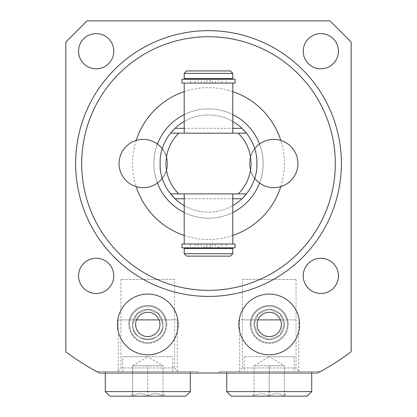 <?xml version="1.0" encoding="UTF-8"?>
<svg xmlns="http://www.w3.org/2000/svg" width="417" height="417" viewBox="0 0 417 417"><rect width="100%" height="100%" fill="white"/><g stroke="black" fill="none" stroke-linecap="round" stroke-linejoin="round"><path stroke-width="0.31" stroke-dasharray="2.08 1.56" d="M198.237 83.087L204.554 83.087L198.237 83.087L198.237 79.23L204.554 79.23L198.237 79.23M204.554 83.087L204.554 79.23M181.948 83.087L235.052 83.087M218.763 83.087L212.446 83.087L218.763 83.087L218.763 79.23L212.446 79.23L218.763 79.23M212.446 83.087L212.446 79.23M181.948 79.23L235.052 79.23M210.178 83.087L210.178 79.23L210.178 83.087L206.822 83.087L206.822 79.23L206.822 83.087L210.178 83.087M221.917 83.087L221.917 79.23M195.083 83.087L195.083 79.23M184.215 78.594L232.785 78.594M232.785 73.371L184.215 73.371M186.644 70.942L230.356 70.942M181.948 243.992L206.822 243.992L206.822 247.844L206.822 243.992L184.215 243.992L232.785 243.992L206.822 243.992L210.178 243.992L210.178 247.844L210.178 243.992L235.052 243.992M208.5 193.9L184.215 193.9L208.5 193.9M208.5 133.179L184.215 133.179L208.5 133.179M181.948 247.844L235.052 247.844M184.215 248.485L232.785 248.485M204.554 243.992L198.237 243.992L204.554 243.992L204.554 247.844L198.237 247.844L204.554 247.844M218.763 243.992L212.446 243.992L218.763 243.992L218.763 247.844L212.446 247.844L218.763 247.844M212.446 243.992L212.446 247.844M198.237 243.992L198.237 247.844M195.083 243.992L195.083 247.844M221.917 243.992L221.917 247.844M170.579 193.9L246.421 193.9M170.579 133.179L246.421 133.179M161.885 149.875L161.624 150.813M161.608 150.855L161.353 151.84M161.311 152.012L161.019 153.289M160.748 154.624L160.514 155.989M160.316 157.381L160.154 158.814M232.785 121.472A48.575 48.575 0 0 0 184.215 121.472M256.846 158.814L256.669 157.266M256.455 155.807L256.205 154.384M255.918 152.997L255.605 151.673M255.6 151.658L255.277 150.438M255.173 150.084L254.985 149.448M246.238 194.119A48.575 48.575 0 0 0 257.075 163.537C256.663 170.803 255.876 175.802 254.704 178.528A24.134 24.134 0 0 1 254.704 148.546C255.741 150.631 256.533 155.624 257.075 163.537A48.575 48.575 0 0 0 246.238 132.955M245.691 132.288A48.575 48.575 0 0 0 244.784 131.24M243.528 129.885A48.575 48.575 0 0 0 173.712 129.635M172.596 130.818A48.575 48.575 0 0 0 171.721 131.808M170.709 133.023A48.575 48.575 0 0 0 159.925 163.537C160.399 155.927 161.186 150.933 162.296 148.546A24.134 24.134 0 0 1 162.296 178.528A24.134 24.134 0 0 0 162.296 148.546A24.134 24.134 0 0 1 162.296 178.528C161.348 176.933 160.555 171.934 159.925 163.537A48.575 48.575 0 0 0 170.762 194.119M160.154 168.26L160.321 169.729M160.524 171.158L160.769 172.56M161.056 173.957L161.363 175.265M161.374 175.307L161.697 176.542M255.168 177.006L255.319 176.49M255.475 175.896L255.803 174.572M256.121 173.123L256.403 171.585M256.648 169.964L256.846 168.26M254.704 148.546A24.134 24.134 0 0 0 254.704 178.528A24.134 24.134 0 0 1 254.704 148.546M245.696 194.781A48.575 48.575 0 0 1 244.789 195.828M243.523 197.199A48.575 48.575 0 0 1 173.477 197.199M172.211 195.828A48.575 48.575 0 0 1 171.304 194.781M184.215 205.607A48.575 48.575 0 0 0 232.785 205.607M157.444 183.021A54.648 54.648 0 0 1 153.852 163.537A54.648 54.648 0 0 0 208.5 218.185A54.648 54.648 0 0 0 263.148 163.537A54.648 54.648 0 0 1 259.556 183.021M232.785 212.493A54.648 54.648 0 0 1 184.215 212.493M157.444 144.058A54.648 54.648 0 0 0 153.852 163.537A54.648 54.648 0 0 1 208.5 108.889A54.648 54.648 0 0 1 263.148 163.537A54.648 54.648 0 0 0 259.556 144.058M232.785 114.586A54.648 54.648 0 0 0 184.215 114.586M280.797 186.639A75.899 75.899 0 0 0 280.797 140.44M232.785 91.631A75.899 75.899 0 0 0 184.215 91.631M136.203 140.44A75.899 75.899 0 0 0 136.203 186.639M184.215 235.443A75.899 75.899 0 0 0 232.785 235.443M335.31 163.537A126.81 126.81 0 0 0 208.5 36.727A126.81 126.81 0 0 0 81.69 163.537A126.81 126.81 0 0 0 208.5 290.347A126.81 126.81 0 0 0 335.31 163.537A126.81 126.81 0 0 0 208.5 36.727A126.81 126.81 0 0 0 81.69 163.537A126.81 126.81 0 0 0 208.5 290.347A126.81 126.81 0 0 0 335.31 163.537M329.936 20.85L351.187 42.101L351.187 351.724A236.163 236.163 0 0 1 317.551 373.017L99.449 373.017A236.163 236.163 0 0 1 65.813 351.724L65.813 42.101L87.064 20.85L329.936 20.85M99.449 373.017L197.872 373.017L99.449 373.017M219.128 371.5L319.313 371.5L219.128 371.5L219.128 373.017M319.313 371.5L319.313 372.089M197.872 371.5L97.687 371.5L197.872 371.5L197.872 373.017M97.687 371.5L97.687 372.089M147.78 371.5L190.282 371.5L147.78 371.5M190.282 391.594L105.277 391.594M109.833 396.15L185.732 396.15M132.601 396.072C137.662 392.934 142.723 392.934 147.78 396.072C142.723 392.934 137.662 392.934 132.601 396.072C132.601 392.934 132.601 392.934 132.601 396.072C132.601 392.934 132.601 392.934 132.601 396.072L132.601 365.792L162.964 365.792L132.601 365.792L132.601 396.072M147.78 396.072L147.78 365.792L147.78 396.072C152.841 392.934 157.902 392.934 162.964 396.072L162.964 365.792L162.964 396.072C162.964 392.934 162.964 392.934 162.964 396.072C162.964 392.934 162.964 392.934 162.964 396.072C157.902 392.934 152.841 392.934 147.78 396.072M269.22 371.5L226.718 371.5L269.22 371.5M226.718 391.594L311.723 391.594M307.167 396.15L231.268 396.15M269.22 396.072C274.277 392.934 279.338 392.934 284.399 396.072C284.399 392.934 284.399 392.934 284.399 396.072C284.399 392.934 284.399 392.934 284.399 396.072C279.338 392.934 274.277 392.934 269.22 396.072L269.22 365.792L284.399 365.792L254.036 365.792L276.81 365.792L269.22 365.792L269.22 396.072C264.159 392.934 259.098 392.934 254.036 396.072C259.098 392.934 264.159 392.934 269.22 396.072M284.399 396.072L284.399 365.792L276.81 365.792L284.399 365.792L284.399 396.072M254.036 396.072L254.036 365.792L254.036 396.072C254.036 392.934 254.036 392.934 254.036 396.072C254.036 392.934 254.036 392.934 254.036 396.072M338.437 51.208A17.608 17.608 0 0 0 320.829 33.6A17.608 17.608 0 0 0 303.222 51.208A17.608 17.608 0 0 0 320.829 68.815A17.608 17.608 0 0 0 338.437 51.208M113.778 51.208A17.608 17.608 0 0 0 96.171 33.6A17.608 17.608 0 0 0 78.563 51.208A17.608 17.608 0 0 0 96.171 68.815A17.608 17.608 0 0 0 113.778 51.208M113.778 275.866A17.608 17.608 0 0 0 96.171 258.259A17.608 17.608 0 0 0 78.563 275.866A17.608 17.608 0 0 0 96.171 293.474A17.608 17.608 0 0 0 113.778 275.866M338.437 275.866A17.608 17.608 0 0 0 320.829 258.259A17.608 17.608 0 0 0 303.222 275.866A17.608 17.608 0 0 0 320.829 293.474A17.608 17.608 0 0 0 338.437 275.866M238.858 324.442A30.358 30.358 0 0 1 269.22 294.084A30.358 30.358 0 0 1 299.578 324.442A30.358 30.358 0 0 1 269.22 354.799A30.358 30.358 0 0 1 238.858 324.442A30.358 30.358 0 0 1 269.22 294.084A30.358 30.358 0 0 1 299.578 324.442A30.358 30.358 0 0 0 269.22 294.084A30.358 30.358 0 0 0 238.858 324.442A30.358 30.358 0 0 0 269.22 354.799A30.358 30.358 0 0 0 299.578 324.442A30.358 30.358 0 0 1 269.22 354.799A30.358 30.358 0 0 1 238.858 324.442M178.142 324.442A30.358 30.358 0 0 0 147.78 294.084A30.358 30.358 0 0 0 117.422 324.442A30.358 30.358 0 0 0 147.78 354.799A30.358 30.358 0 0 0 178.142 324.442A30.358 30.358 0 0 0 147.78 294.084A30.358 30.358 0 0 0 117.422 324.442A30.358 30.358 0 0 1 147.78 294.084A30.358 30.358 0 0 1 178.142 324.442A30.358 30.358 0 0 1 147.78 354.799A30.358 30.358 0 0 1 117.422 324.442A30.358 30.358 0 0 0 147.78 354.799A30.358 30.358 0 0 0 178.142 324.442M250.242 324.442A18.973 18.973 0 0 0 269.22 343.415A18.973 18.973 0 0 0 288.194 324.442A18.973 18.973 0 0 1 269.22 343.415A18.973 18.973 0 0 1 250.242 324.442A18.973 18.973 0 0 1 269.22 305.468A18.973 18.973 0 0 1 288.194 324.442A18.973 18.973 0 0 0 269.22 305.468A18.973 18.973 0 0 0 250.242 324.442M254.036 324.442A15.179 15.179 0 0 0 269.22 339.62A15.179 15.179 0 0 0 284.399 324.442L279.906 335.216L269.121 339.626L258.399 335.086L254.036 324.442A15.179 15.179 0 0 1 269.22 309.263A15.179 15.179 0 0 1 284.399 324.442L279.911 313.673L269.137 309.258L258.41 313.787L254.036 324.442L258.524 313.673L269.299 309.258L280.026 313.787L284.399 324.442A15.179 15.179 0 0 0 269.22 309.263A15.179 15.179 0 0 0 254.036 324.442L258.53 335.216L269.319 339.626L280.036 335.086L284.399 324.442A15.179 15.179 0 0 1 269.22 339.62A15.179 15.179 0 0 1 254.036 324.442A15.179 15.179 0 0 0 269.22 339.62A15.179 15.179 0 0 0 284.399 324.442A15.179 15.179 0 0 0 269.22 309.263A15.179 15.179 0 0 0 254.036 324.442A15.179 15.179 0 0 1 269.22 309.263A15.179 15.179 0 0 1 284.399 324.442A15.179 15.179 0 0 1 269.22 339.62A15.179 15.179 0 0 1 254.036 324.442M242.381 279.447L296.054 279.447L242.381 279.447L242.381 367.976L296.054 367.976L299.578 371.5L238.858 371.5L299.578 371.5M296.054 279.447L296.054 367.976L242.381 367.976L238.858 371.5M254.036 365.792L269.22 356.671L244.174 356.671L294.266 356.671L269.22 356.671L284.399 365.792M166.758 324.442A18.973 18.973 0 0 1 147.78 343.415A18.973 18.973 0 0 1 128.806 324.442A18.973 18.973 0 0 0 147.78 343.415A18.973 18.973 0 0 0 166.758 324.442A18.973 18.973 0 0 0 147.78 305.468A18.973 18.973 0 0 0 128.806 324.442A18.973 18.973 0 0 1 147.78 305.468A18.973 18.973 0 0 1 166.758 324.442M162.964 324.442A15.179 15.179 0 0 1 147.78 339.62A15.179 15.179 0 0 1 132.601 324.442L137.115 313.647L147.931 309.258L158.611 313.808L162.964 324.442A15.179 15.179 0 0 0 147.78 309.263A15.179 15.179 0 0 0 132.601 324.442C131.756 344.26 164.11 343.723 162.964 324.442C163.808 344.26 131.454 343.723 132.601 324.442A15.179 15.179 0 0 1 147.78 309.263A15.179 15.179 0 0 1 162.964 324.442L158.45 313.647L147.634 309.258L136.953 313.808L132.601 324.442A15.179 15.179 0 0 0 147.78 339.62A15.179 15.179 0 0 0 162.964 324.442A15.179 15.179 0 0 0 147.78 309.263A15.179 15.179 0 0 0 132.601 324.442A15.179 15.179 0 0 0 147.78 339.62A15.179 15.179 0 0 0 162.964 324.442A15.179 15.179 0 0 1 147.78 339.62A15.179 15.179 0 0 1 132.601 324.442A15.179 15.179 0 0 1 147.78 309.263A15.179 15.179 0 0 1 162.964 324.442M174.619 279.447L120.946 279.447L174.619 279.447L174.619 367.976L120.946 367.976L117.422 371.5L178.142 371.5L117.422 371.5M120.946 279.447L120.946 367.976L174.619 367.976L178.142 371.5M132.601 365.792L147.78 356.671L172.826 356.671L122.734 356.671L147.78 356.671L162.964 365.792M232.785 253.703L184.215 253.703M186.644 256.132L230.356 256.132M269.22 294.084A30.358 30.358 0 0 0 238.858 324.442A30.358 30.358 0 0 0 269.22 354.799A30.358 30.358 0 0 0 299.578 324.442A30.358 30.358 0 0 0 269.22 294.084A30.358 30.358 0 0 0 238.858 324.442A30.358 30.358 0 0 0 269.22 354.799A30.358 30.358 0 0 0 299.578 324.442A30.358 30.358 0 0 0 269.22 294.084M147.78 294.084A30.358 30.358 0 0 1 178.142 324.442A30.358 30.358 0 0 1 147.78 354.799A30.358 30.358 0 0 1 117.422 324.442A30.358 30.358 0 0 1 147.78 294.084A30.358 30.358 0 0 1 178.142 324.442A30.358 30.358 0 0 1 147.78 354.799A30.358 30.358 0 0 1 117.422 324.442A30.358 30.358 0 0 1 147.78 294.084M269.22 312.297A12.145 12.145 0 0 0 257.075 324.442A12.145 12.145 0 0 0 269.22 336.587A12.145 12.145 0 0 0 281.36 324.442A12.145 12.145 0 0 0 269.22 312.297M147.78 312.297A12.145 12.145 0 0 1 159.925 324.442A12.145 12.145 0 0 1 147.78 336.587A12.145 12.145 0 0 1 135.64 324.442A12.145 12.145 0 0 1 147.78 312.297M254.756 178.361A24.134 24.134 0 0 1 249.668 163.537A24.134 24.134 0 0 0 273.802 187.676A24.134 24.134 0 0 0 297.936 163.537A24.134 24.134 0 0 0 273.802 139.403A24.134 24.134 0 0 0 249.668 163.537A24.134 24.134 0 0 1 254.756 148.713M162.244 178.361A24.134 24.134 0 0 0 143.198 139.403A24.134 24.134 0 0 0 119.064 163.537A24.134 24.134 0 0 0 143.198 187.676A24.134 24.134 0 0 0 162.244 148.713M239.681 371.5L298.76 371.5L239.681 371.5L239.681 319.886L280.474 319.886M298.76 371.5L298.76 319.886M257.961 319.886L239.681 319.886M242.381 319.886L296.054 319.886L242.381 319.886M118.24 371.5L177.319 371.5L118.24 371.5L118.24 319.886L136.526 319.886M177.319 371.5L177.319 319.886L118.24 319.886M159.039 319.886L177.319 319.886M120.946 319.886L174.619 319.886L120.946 319.886M287.433 324.442A18.218 18.218 0 0 0 269.22 306.224A18.218 18.218 0 0 0 251.003 324.442A18.218 18.218 0 0 1 269.22 306.224A18.218 18.218 0 0 1 287.433 324.442A18.218 18.218 0 0 1 269.22 342.659A18.218 18.218 0 0 1 251.003 324.442A18.218 18.218 0 0 0 269.22 342.659A18.218 18.218 0 0 0 287.433 324.442A18.218 18.218 0 0 0 269.22 306.224A18.218 18.218 0 0 0 251.003 324.442A18.218 18.218 0 0 1 269.22 306.224A18.218 18.218 0 0 1 287.433 324.442A18.218 18.218 0 0 1 269.22 342.659A18.218 18.218 0 0 1 251.003 324.442A18.218 18.218 0 0 0 269.22 342.659A18.218 18.218 0 0 0 287.433 324.442M165.997 324.442A18.218 18.218 0 0 0 147.78 306.224A18.218 18.218 0 0 0 129.567 324.442A18.218 18.218 0 0 1 147.78 306.224A18.218 18.218 0 0 1 165.997 324.442A18.218 18.218 0 0 1 147.78 342.659A18.218 18.218 0 0 1 129.567 324.442A18.218 18.218 0 0 0 147.78 342.659A18.218 18.218 0 0 0 165.997 324.442A18.218 18.218 0 0 0 147.78 306.224A18.218 18.218 0 0 0 129.567 324.442A18.218 18.218 0 0 1 147.78 306.224A18.218 18.218 0 0 1 165.997 324.442A18.218 18.218 0 0 1 147.78 342.659A18.218 18.218 0 0 1 129.567 324.442A18.218 18.218 0 0 0 147.78 342.659A18.218 18.218 0 0 0 165.997 324.442M215.605 83.087L215.605 79.23M226.467 83.087L226.467 79.23M190.533 83.087L190.533 79.23M201.395 83.087L201.395 79.23M201.395 243.992L201.395 247.844M190.533 243.992L190.533 247.844M226.467 243.992L226.467 247.844M215.605 243.992L215.605 247.844M184.215 198.753L232.785 198.753M184.215 128.321L232.785 128.321M190.282 373.017L190.282 371.5M105.277 373.017L105.277 371.5M132.601 393.721L130.172 396.15M162.964 393.721L165.387 396.15M226.718 371.5L226.718 373.017M311.723 371.5L311.723 373.017M284.399 393.721L286.828 396.15M254.036 393.721L251.613 396.15M244.174 356.671L244.174 371.5M294.266 356.671L294.266 371.5M172.826 371.5L172.826 356.671M122.734 371.5L122.734 356.671"/><path stroke-width="0.63" d="M235.052 83.087L181.948 83.087L181.948 79.23L235.052 79.23L235.052 83.087M208.5 78.594L232.785 78.594L232.785 73.371L184.215 73.371L184.215 78.594L208.5 78.594M232.785 73.371L230.356 70.942L186.644 70.942L184.215 73.371M235.052 243.992L181.948 243.992L181.948 247.844L235.052 247.844L235.052 243.992M184.215 205.607A48.575 48.575 0 0 1 175.046 198.753L170.579 193.9L246.421 193.9L241.954 198.753A48.575 48.575 0 0 1 232.785 205.607M184.215 121.472A48.575 48.575 0 0 0 175.046 128.321L170.579 133.179L246.421 133.179L241.954 128.321A48.575 48.575 0 0 0 232.785 121.472M161.697 176.542L162.244 178.361A24.134 24.134 0 0 1 119.064 163.537A24.134 24.134 0 0 1 162.244 148.713L162.109 149.14M162.041 149.364L161.885 149.875M161.019 153.289L160.748 154.624M160.514 155.989L160.316 157.381M256.669 157.266L256.455 155.807M256.205 154.384L255.918 152.997M255.277 150.438L255.173 150.084M254.985 149.448L254.756 148.713A24.134 24.134 0 0 1 297.936 163.537A24.134 24.134 0 0 1 254.756 178.361L254.923 177.845M246.238 132.955A48.575 48.575 0 0 0 245.691 132.288M244.784 131.24A48.575 48.575 0 0 0 243.528 129.885M173.712 129.635A48.575 48.575 0 0 0 172.596 130.818M171.721 131.808A48.575 48.575 0 0 0 170.709 133.023M160.154 158.814A48.575 48.575 0 0 1 170.579 133.179A48.575 48.575 0 0 0 160.154 158.814L160.154 168.26A48.575 48.575 0 0 0 170.579 193.9M160.321 169.729L160.524 171.158M160.769 172.56L161.056 173.957M256.846 158.814A48.575 48.575 0 0 0 246.421 133.179A48.575 48.575 0 0 1 256.846 158.814L256.846 168.26A48.575 48.575 0 0 1 246.421 193.9M254.975 177.673L255.168 177.006M255.319 176.49L255.475 175.896M255.803 174.572L256.121 173.123M256.403 171.585L256.648 169.964M246.238 194.119A48.575 48.575 0 0 1 245.696 194.781M244.789 195.828A48.575 48.575 0 0 1 243.523 197.199M173.477 197.199A48.575 48.575 0 0 1 172.211 195.828M171.304 194.781A48.575 48.575 0 0 1 170.762 194.119M259.556 183.021A54.648 54.648 0 0 1 232.785 212.493M184.215 212.493A54.648 54.648 0 0 1 157.444 183.021M259.556 144.058A54.648 54.648 0 0 0 232.785 114.586M184.215 114.586A54.648 54.648 0 0 0 157.444 144.058M280.797 140.44A75.899 75.899 0 0 0 232.785 91.631M184.215 91.631A75.899 75.899 0 0 0 136.203 140.44M136.203 186.639A75.899 75.899 0 0 0 184.215 235.443M232.785 235.443A75.899 75.899 0 0 0 280.797 186.639M81.69 163.537A126.81 126.81 0 0 1 208.5 36.727A126.81 126.81 0 0 1 335.31 163.537A126.81 126.81 0 0 1 208.5 290.347A126.81 126.81 0 0 1 81.69 163.537M351.187 42.101L329.936 20.85L87.064 20.85L65.813 42.101L65.813 351.724A236.163 236.163 0 0 0 99.449 373.017L317.551 373.017A236.163 236.163 0 0 0 351.187 351.724L351.187 42.101M303.222 51.208A17.608 17.608 0 0 1 320.829 33.6A17.608 17.608 0 0 1 338.437 51.208A17.608 17.608 0 0 1 320.829 68.815A17.608 17.608 0 0 1 303.222 51.208M78.563 51.208A17.608 17.608 0 0 1 96.171 33.6A17.608 17.608 0 0 1 113.778 51.208A17.608 17.608 0 0 1 96.171 68.815A17.608 17.608 0 0 1 78.563 51.208M78.563 275.866A17.608 17.608 0 0 1 96.171 258.259A17.608 17.608 0 0 1 113.778 275.866A17.608 17.608 0 0 1 96.171 293.474A17.608 17.608 0 0 1 78.563 275.866M303.222 275.866A17.608 17.608 0 0 1 320.829 258.259A17.608 17.608 0 0 1 338.437 275.866A17.608 17.608 0 0 1 320.829 293.474A17.608 17.608 0 0 1 303.222 275.866M299.578 324.442A30.358 30.358 0 0 0 269.22 294.084A30.358 30.358 0 0 0 238.858 324.442A30.358 30.358 0 0 0 269.22 354.799A30.358 30.358 0 0 0 299.578 324.442M117.422 324.442A30.358 30.358 0 0 1 147.78 294.084A30.358 30.358 0 0 1 178.142 324.442A30.358 30.358 0 0 1 147.78 354.799A30.358 30.358 0 0 1 117.422 324.442M317.551 373.017L319.313 372.089L317.551 373.017M97.687 372.089L99.449 373.017L97.687 372.089M190.282 391.594L185.732 396.15L109.833 396.15L105.277 391.594L190.282 391.594L190.282 373.017M311.723 373.017L311.723 391.594L226.718 391.594L226.718 373.017M226.718 391.594L231.268 396.15L307.167 396.15L311.723 391.594M208.5 248.485L232.785 248.485L232.785 253.703L184.215 253.703L184.215 248.485L208.5 248.485M232.785 253.703L230.356 256.132L186.644 256.132L184.215 253.703M269.22 312.297A12.145 12.145 0 0 0 257.075 324.442A12.145 12.145 0 0 0 269.22 336.587A12.145 12.145 0 0 0 281.36 324.442A12.145 12.145 0 0 0 269.22 312.297M147.78 312.297A12.145 12.145 0 0 1 159.925 324.442A12.145 12.145 0 0 1 147.78 336.587A12.145 12.145 0 0 1 135.64 324.442A12.145 12.145 0 0 1 147.78 312.297M280.474 319.886L257.961 319.886M136.526 319.886L159.039 319.886M238.248 193.9A42.503 42.503 0 0 0 238.248 133.179M178.752 133.179A42.503 42.503 0 0 0 178.752 193.9M175.046 198.753L184.215 198.753M232.785 198.753L241.954 198.753M341.382 163.537A132.882 132.882 0 0 0 208.5 30.655A132.882 132.882 0 0 0 75.618 163.537A132.882 132.882 0 0 0 208.5 296.419A132.882 132.882 0 0 0 341.382 163.537M175.046 128.321L184.215 128.321M232.785 128.321L241.954 128.321M230.877 79.23L230.877 78.594M186.123 79.23L186.123 78.594M184.215 243.992L184.215 193.9M184.215 133.179L184.215 83.087M230.877 248.485L230.877 247.844M186.123 248.485L186.123 247.844M232.785 243.992L232.785 193.9M232.785 133.179L232.785 83.087M105.277 391.594L105.277 373.017"/></g></svg>
